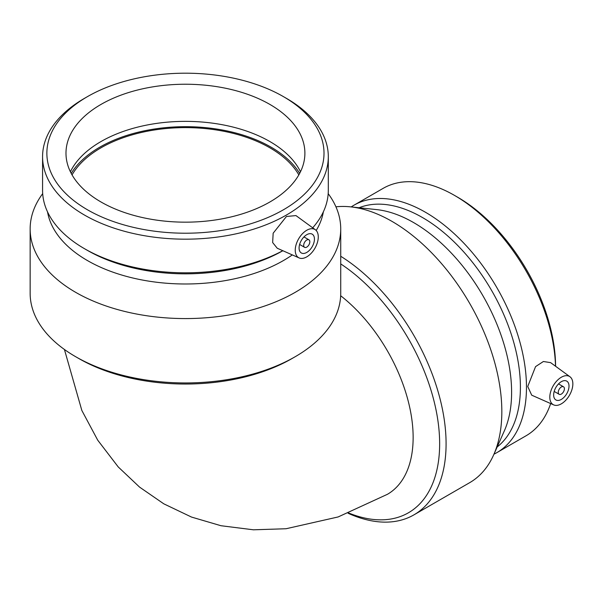 <?xml version="1.0" encoding="UTF-8"?>
<svg xmlns="http://www.w3.org/2000/svg" width="603" height="603" viewBox="0 0 603 603"><rect width="100%" height="100%" fill="white"/><g stroke="black" fill="none" stroke-linecap="round" stroke-linejoin="round"><path stroke-width="0.9" d="M340.665 295.726A124.233 71.727 60 0 1 409.09 404.666A124.233 71.727 60 0 1 387.412 494.309L338.125 516.952L286.056 528.741L253.426 529.803L220.984 525.726L191.528 517.072L163.79 503.822L139.587 487.126L118.241 466.956L97.724 440.175L81.842 410.462L64.423 349.476M328.19 193.623L328.635 194.241A155.288 89.651 180 0 1 340.725 228.921L340.725 293.292A155.288 89.651 180 0 1 295.244 356.69L292.025 358.544A150.742 87.028 180 0 1 78.85 358.544L75.631 356.69A155.288 89.651 180 0 1 30.15 293.292L30.15 228.921A155.288 89.651 180 0 1 42.24 194.241L42.685 193.623M292.025 358.544L295.244 356.69A155.288 89.651 180 0 1 75.631 356.69M306.761 247.109A4.342 2.51 120 0 0 309.595 243.28A4.342 2.51 120 0 0 308.932 239.798A4.342 2.51 120 0 0 304.59 242.308A4.342 2.51 120 0 0 304.59 247.32A4.342 2.51 120 0 0 306.761 247.109M306.761 252.423A10.862 6.271 -60 0 1 301.334 252.966A10.862 6.271 -60 0 1 301.334 240.424A10.862 6.271 -60 0 1 312.188 234.152A10.862 6.271 -60 0 1 313.854 242.858A10.862 6.271 -60 0 1 306.761 252.423M306.761 230.263A16.289 9.407 -60 0 1 315.392 229.773A16.289 9.407 -60 0 1 318.278 236.911A16.289 9.407 -60 0 1 311.495 252.951A16.289 9.407 -60 0 1 299.133 257.933A16.289 9.407 -60 0 1 295.99 245.074A16.289 9.407 -60 0 1 306.761 230.263M299.133 257.933L277.252 248.248L272.646 242.549L273.167 233.203L286.455 216.485L295.96 215.588L315.392 229.773M70.393 171.765A119.454 68.968 180 0 1 100.972 141.562A119.454 68.968 180 0 1 300.482 171.765M269.903 201.967A119.454 68.968 180 0 1 139.723 216.914A119.454 68.968 180 0 1 65.983 153.2A119.454 68.968 180 0 1 100.972 104.432A119.454 68.968 180 0 1 231.153 89.485A119.454 68.968 180 0 1 304.892 153.2A119.454 68.968 180 0 1 269.903 201.967M283.425 209.776A138.577 80.011 180 0 1 87.45 209.776A138.577 80.011 180 0 1 87.45 96.631A138.577 80.011 180 0 1 283.433 96.631A138.577 80.011 180 0 1 283.425 209.776M283.433 96.631L286.463 98.379A142.866 82.483 180 0 1 328.303 156.697A142.866 82.483 180 0 1 286.455 215.022A142.866 82.483 180 0 1 130.768 232.901A142.866 82.483 180 0 1 42.572 156.697A142.866 82.483 180 0 1 84.412 98.379L87.45 96.631M282.792 250.697A142.866 82.483 180 0 1 84.412 248.655A142.866 82.483 180 0 1 42.572 190.329L42.572 156.697M328.303 156.697L328.303 190.329A142.866 82.483 180 0 1 312.701 227.806M282.86 250.727A138.577 80.011 180 0 1 87.45 250.403L84.412 248.655M292.319 254.911A138.577 80.011 180 0 1 283.425 260.556A138.577 80.011 180 0 1 138.796 279.325A138.577 80.011 180 0 1 47.531 211.879M323.344 211.879A138.577 80.011 180 0 1 316.198 230.482M340.725 228.921A155.288 89.651 180 0 1 295.244 292.319A155.288 89.651 180 0 1 126.012 311.751A155.288 89.651 180 0 1 30.15 228.921M72.051 174.893A119.454 68.968 180 0 1 100.972 147.818A119.454 68.968 180 0 1 298.832 174.893M71.214 173.385A121.082 69.903 180 0 1 99.819 147.155A121.082 69.903 180 0 1 299.661 173.385M348.745 513.032A150.742 87.028 -120 0 0 439.647 443.778A150.742 87.028 -120 0 0 340.725 263.903M348.127 513.274A155.288 89.659 -120 0 0 413.922 514.864A155.288 89.659 -120 0 0 446.084 443.778A155.288 89.659 -120 0 0 340.725 256.26M558.257 392.312A4.342 2.51 120 0 0 559.162 394.302A4.342 2.51 120 0 0 563.504 391.792A4.342 2.51 120 0 0 563.504 386.779A4.342 2.51 120 0 0 560.157 387.94A4.342 2.51 120 0 0 558.257 392.312M553.652 394.973A10.862 6.271 -60 0 1 558.393 384.043A10.862 6.271 -60 0 1 566.76 381.134A10.862 6.271 -60 0 1 566.76 393.676A10.862 6.271 -60 0 1 555.906 399.947A10.862 6.271 -60 0 1 553.652 394.973M572.85 383.892A16.289 9.407 -60 0 1 561.333 403.837A16.289 9.407 -60 0 1 553.705 404.907A16.289 9.407 -60 0 1 553.185 385.837A16.289 9.407 -60 0 1 569.963 376.754A16.289 9.407 -60 0 1 572.85 383.892M531.703 395.169L527.738 386.493L535.562 366.624L543.401 361.499L550.629 362.644L569.963 376.754M555.589 366.255A138.577 80.011 -120 0 0 457.602 197.189L454.572 195.44A142.866 82.483 -120 0 0 383.139 188.362L354.014 205.178A142.866 82.483 -120 0 0 351.217 206.919M555.529 366.209A142.866 82.483 -120 0 0 454.572 195.44M493.97 454.172A142.866 82.483 -120 0 0 496.88 452.627L526.004 435.811A142.866 82.483 -120 0 0 550.66 403.565M496.88 452.627A142.866 82.483 -120 0 0 526.472 387.224A142.866 82.483 -120 0 0 464.106 243.454A142.866 82.483 -120 0 0 354.014 205.178M497.181 446.959A138.577 80.011 -120 0 0 520.404 387.224A138.577 80.011 -120 0 0 463.617 251.775A138.577 80.011 -120 0 0 359.079 207.749M413.922 514.864L469.669 482.679A155.288 89.659 -120 0 0 493.661 454.866L504.319 430.919A138.577 80.011 -120 0 0 511.608 392.304A138.577 80.011 -120 0 0 376.528 209.588L350.464 206.844A155.288 89.659 -120 0 0 335.931 206.814M493.661 454.866A155.288 89.659 -120 0 0 501.832 411.593A155.288 89.659 -120 0 0 350.464 206.844M308.932 239.798L303.957 236.926M304.59 247.32L299.616 244.449M563.504 386.779L558.529 383.907M559.162 394.302L554.187 391.43M553.705 404.907L531.703 395.176"/></g></svg>
